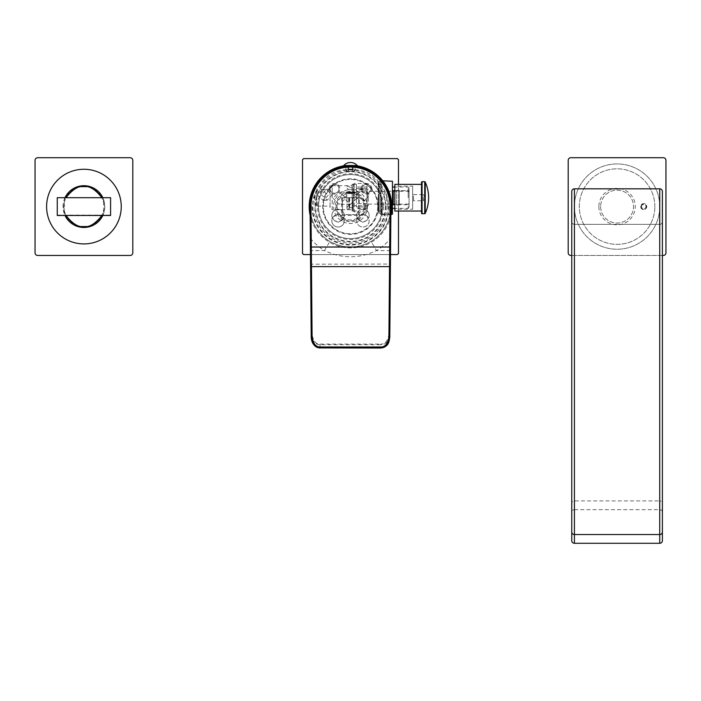 <?xml version="1.0" encoding="UTF-8"?>
<svg xmlns="http://www.w3.org/2000/svg" width="701" height="701" viewBox="0 0 701 701"><rect width="100%" height="100%" fill="white"/><g stroke="black" fill="none" stroke-linecap="round" stroke-linejoin="round"><path stroke-width="0.53" stroke-dasharray="3.5 2.63" d="M352.112 211.211L352.112 184.197L352.112 211.211L353.234 211.211A1.069 1.069 0 0 1 354.242 211.921L354.242 183.487L354.242 211.921L367.035 211.921L367.035 198.918L363.451 201.213L355.854 195.15L360.603 189.104L367.035 191.461L367.035 198.918L367.929 197.393L367.929 192.968L367.929 197.393M367.929 192.968L367.035 191.461L367.035 183.487L367.035 211.921M367.035 206.935L367.035 208.363L367.035 206.935L356.38 206.935L356.38 197.7L356.38 206.935L367.035 206.935L367.035 191.741L367.035 206.935M367.035 188.464L367.035 191.741L356.38 191.741L356.38 197.7L356.38 191.741L367.035 191.741L367.035 187.036L367.035 188.464L356.38 188.464L356.38 191.741L356.38 187.036L356.38 188.464L367.035 188.464M357.195 194.843L364.8 200.915L369.646 194.843L362.04 188.779L357.195 194.843M352.112 184.197L353.234 184.197A1.069 1.069 0 0 0 354.242 183.487L367.035 183.487M352.112 209.695L352.112 185.704L352.112 209.695L332.204 209.695L332.204 185.704L352.112 185.704M332.204 209.695L332.204 185.704L330.075 187.842L330.075 207.566L332.204 209.695M333.054 198.146L338.942 204.368L346.084 198.146L339.109 191.925L333.054 198.146M330.075 207.566L330.075 187.842M330.075 206.147L330.075 189.261L330.075 206.147L316.747 206.147L316.747 189.261L330.075 189.261M328.234 195.202L323.345 200.512L317.518 195.202L321.934 189.936L328.234 195.202M316.747 206.147L316.747 189.261L314.486 197.7L316.747 206.147M321.444 194.843L327.279 200.153L332.151 194.843L326.315 189.533L321.444 194.843M357.011 198.146L350.5 204.368L343.989 198.146L350.5 191.925L357.011 198.146M382.492 206.585A31.992 31.992 0 0 1 350.5 238.577A31.992 31.992 0 0 1 318.508 206.585A31.992 31.992 0 0 1 350.5 174.602A31.992 31.992 0 0 1 382.492 206.585A31.992 31.992 0 0 1 350.5 238.577A31.992 31.992 0 0 1 318.508 206.585A31.992 31.992 0 0 0 350.5 238.577A31.992 31.992 0 0 0 382.492 206.585A31.992 31.992 0 0 0 350.5 174.602A31.992 31.992 0 0 0 318.508 206.585A31.992 31.992 0 0 1 350.5 174.602A31.992 31.992 0 0 1 382.492 206.585A31.992 31.992 0 0 0 350.5 174.602A31.992 31.992 0 0 0 318.508 206.585A31.992 31.992 0 0 0 350.5 238.577A31.992 31.992 0 0 0 382.492 206.585M371.828 188.814A5.328 5.328 0 0 0 366.492 183.487A5.328 5.328 0 0 0 361.164 188.814A5.328 5.328 0 0 0 366.492 194.151A5.328 5.328 0 0 0 371.828 188.814M369.164 215.47A6.221 6.221 0 0 0 362.943 209.257A6.221 6.221 0 0 0 356.721 215.47A6.221 6.221 0 0 0 362.943 221.691A6.221 6.221 0 0 0 369.164 215.47A6.221 6.221 0 0 0 362.943 209.257A6.221 6.221 0 0 0 357.317 218.142C363.784 223.444 362.102 223.444 368.56 218.142C362.102 212.832 363.784 212.832 357.317 218.142A6.221 6.221 0 0 0 356.721 220.806A6.221 6.221 0 0 1 362.943 214.585A6.221 6.221 0 0 1 369.164 220.806A6.221 6.221 0 0 1 362.943 227.028A6.221 6.221 0 0 1 356.721 220.806A6.221 6.221 0 0 0 362.943 227.028A6.221 6.221 0 0 0 368.56 218.142A6.221 6.221 0 0 0 369.164 215.47M329.172 188.814A5.328 5.328 0 0 1 334.508 183.487A5.328 5.328 0 0 1 339.836 188.814A5.328 5.328 0 0 1 334.508 194.151A5.328 5.328 0 0 1 329.172 188.814M331.836 215.47A6.221 6.221 0 0 1 338.057 209.257A6.221 6.221 0 0 1 344.279 215.47A6.221 6.221 0 0 1 338.057 221.691A6.221 6.221 0 0 1 331.836 215.47A6.221 6.221 0 0 1 338.057 209.257A6.221 6.221 0 0 1 343.683 218.142C337.225 223.444 338.898 223.444 332.44 218.142A6.221 6.221 0 0 0 338.057 227.028A6.221 6.221 0 0 0 344.279 220.806A6.221 6.221 0 0 0 338.057 214.585A6.221 6.221 0 0 0 331.836 220.806A6.221 6.221 0 0 0 338.057 227.028A6.221 6.221 0 0 0 343.683 218.142C337.216 212.832 338.907 212.832 332.44 218.142A6.221 6.221 0 0 1 331.836 215.47M383.377 206.585A32.877 32.877 0 0 1 350.5 239.462A32.877 32.877 0 0 1 317.623 206.585A32.877 32.877 0 0 1 350.5 173.708A32.877 32.877 0 0 1 383.377 206.585M377.69 206.585A27.19 27.19 0 0 1 350.5 233.775A27.19 27.19 0 0 1 323.31 206.585A27.19 27.19 0 0 1 350.5 179.395A27.19 27.19 0 0 1 377.69 206.585A27.19 27.19 0 0 0 350.5 179.395A27.19 27.19 0 0 0 323.31 206.585A27.19 27.19 0 0 0 350.5 233.775A27.19 27.19 0 0 0 377.69 206.585M378.312 206.585A27.812 27.812 0 0 0 350.5 178.773A27.812 27.812 0 0 0 322.688 206.585A27.812 27.812 0 0 0 350.5 234.397A27.812 27.812 0 0 0 378.312 206.585M315.222 206.585A35.278 35.278 0 0 1 350.5 171.307A35.278 35.278 0 0 1 385.778 206.585A35.278 35.278 0 0 1 350.5 241.863A35.278 35.278 0 0 1 315.222 206.585M357.256 165.822A41.315 41.315 0 0 0 343.744 165.822M390.851 215.461A41.315 41.315 0 0 1 310.149 215.461M391.806 205.691L391.78 204.771M391.728 203.833L391.649 202.878M391.614 202.466L391.552 201.897M391.43 200.915L391.281 199.916M391.097 198.909L390.895 197.892M390.834 197.629L390.659 196.876M390.404 195.859L390.115 194.834M389.791 193.809L389.449 192.793M389.309 192.407L388.95 191.469M388.678 190.795L388.258 189.813M387.828 188.858L387.373 187.938M387.162 187.535L386.47 186.264M386.453 186.221L385.997 185.432M385.55 184.705L385.121 184.039M382.799 180.823C382.807 179.342 393.296 196.517 391.815 206.585A41.315 41.315 0 0 1 350.5 247.909A41.315 41.315 0 0 1 309.185 206.585A41.315 41.315 0 0 1 350.5 165.27A41.315 41.315 0 0 1 391.815 206.585L391.035 214.585L381.081 214.585L381.081 180.823L382.799 180.823M398.483 211.027L398.483 184.372M310.49 254.568L390.51 254.568M302.517 253.473A67.086 67.086 0 0 0 303.612 254.568L397.388 254.568A67.086 67.086 0 0 0 398.483 253.473L398.483 159.697A67.086 67.086 0 0 0 397.388 158.601L303.612 158.601A67.086 67.086 0 0 0 302.517 159.697L302.517 253.473M391.605 210.835L391.684 209.976M391.684 209.879L391.771 208.661M391.78 208.311L391.806 207.461M381.081 214.585A1.069 1.069 0 0 0 380.073 213.875L380.073 181.533L380.073 213.875L378.943 213.875L378.943 181.533L380.073 181.533A1.069 1.069 0 0 0 381.081 180.823L381.081 214.585M378.943 213.875L378.943 181.533M378.943 182.593L378.943 212.806L378.943 182.593L378.233 183.303L378.409 211.921L378.409 183.487M378.409 211.921L378.233 197.7L378.233 212.096L378.943 212.806M378.409 197.7L378.409 211.027L378.409 197.7M381.616 197.7L381.616 214.138L381.616 197.7M392.455 181.261L392.455 214.138M394.847 190.646L408.184 190.646L408.184 187.036L408.184 190.646L409.069 192.083L409.069 203.325L409.069 192.083L408.184 190.646L393.252 190.646L393.252 204.753L408.184 204.753L409.069 203.325L409.069 207.478L409.069 203.325L408.184 204.753L408.184 208.363L408.184 204.753L394.847 204.753M393.252 190.646L393.252 204.753L393.252 190.646M409.069 192.083L409.069 187.929L409.069 192.083M409.069 197.7L409.069 204.99L409.069 197.7M408.184 197.7L408.184 191.303L408.184 197.7M368.279 197.7L368.279 205.7L368.279 197.7M367.035 203.667L356.38 203.667L367.035 203.667M348.73 197.7L348.73 205.7L348.73 197.7M356.38 197.7L356.38 184.372L356.38 197.7M352.822 197.7L352.822 210.502L352.822 197.7M349.624 197.7L349.624 208.723L349.624 197.7M346.96 197.7L346.96 209.257L346.96 197.7M370.934 188.814A4.443 4.443 0 0 0 366.492 184.372A4.443 4.443 0 0 0 362.049 188.814A4.443 4.443 0 0 0 366.492 193.257A4.443 4.443 0 0 0 370.934 188.814A4.443 4.443 0 0 1 366.492 193.257A4.443 4.443 0 0 1 362.049 188.814A4.443 4.443 0 0 1 366.492 184.372A4.443 4.443 0 0 1 370.934 188.814M330.066 188.814A4.443 4.443 0 0 1 334.508 184.372A4.443 4.443 0 0 1 338.951 188.814A4.443 4.443 0 0 1 334.508 193.257A4.443 4.443 0 0 1 330.066 188.814A4.443 4.443 0 0 0 334.508 193.257A4.443 4.443 0 0 0 338.951 188.814A4.443 4.443 0 0 0 334.508 184.372A4.443 4.443 0 0 0 330.066 188.814M386.12 193.52A37.942 37.942 0 0 1 350.5 244.535A37.942 37.942 0 0 1 314.88 193.52C326.754 170.028 338.627 170.825 350.5 169.046C362.373 170.825 374.246 170.028 386.12 193.52L388.976 206.585A38.476 38.476 0 0 1 350.5 245.061A38.476 38.476 0 0 1 312.024 206.585L314.88 193.52M345.943 169.957L348.721 169.817L348.721 166.198L345.943 166.417L355.056 166.417L352.279 166.198L352.279 169.817L355.056 169.957L355.056 166.417L355.056 169.826L352.279 169.493L352.279 166.067L352.279 171.403L352.279 169.975L352.279 171.403L348.721 171.403L348.721 169.975L348.721 171.403L352.279 171.403L348.721 171.403L352.279 171.403L352.279 166.067L348.721 166.067L348.721 171.403L348.721 166.067L348.721 169.493L345.943 169.826L345.943 166.417L345.943 169.975L347.521 171.403L345.943 169.826M348.721 169.493L352.279 169.493L352.279 169.975L348.721 169.975L352.279 169.975L348.721 169.975L348.721 169.493M355.056 169.826L353.479 171.403L355.056 169.957M312.024 206.585L310.07 206.585C308.265 186.58 330.495 164.349 350.5 166.155C370.505 164.349 392.735 186.58 390.93 206.585L388.976 206.585M390.93 206.585A40.43 40.43 0 0 1 350.5 247.015A40.43 40.43 0 0 1 310.07 206.585M350.141 166.155L350.859 166.155M310.07 206.944A40.43 40.43 0 0 0 329.926 241.398L324.502 250.572A51.094 51.094 0 0 1 311.244 239.286L311.34 250.572L310.455 250.581L310.35 239.295L311.244 239.286L310.07 206.944A40.43 40.43 0 0 0 329.926 241.398C343.648 248.864 357.361 248.864 371.074 241.398A40.43 40.43 0 0 0 390.93 206.944L389.756 239.286L390.65 239.295L390.545 250.581L389.66 250.572L389.756 239.286A51.094 51.094 0 0 1 376.498 250.572L389.66 250.572L388.932 334.184C387.863 340.861 385.191 344.165 380.906 344.103L380.906 344.734C385.769 344.682 388.74 341.115 389.817 334.035L388.932 334.184M390.404 266.625L390.431 264.049L311.454 264.198L312.068 334.184C313.119 340.844 315.8 344.147 320.094 344.103L380.906 344.103M389.791 337.216L389.817 334.035M311.209 337.216L310.569 264.049L311.454 264.198L311.34 250.572L324.502 250.572C341.834 258.853 359.166 258.853 376.498 250.572L371.074 241.398A40.43 40.43 0 0 0 390.93 206.944M312.068 334.184L311.183 334.035C312.252 341.107 315.222 344.673 320.094 344.734L320.094 344.103M345.943 166.067L348.511 166.067L345.943 166.417M348.511 166.207L348.511 171.403L347.521 171.403L348.511 171.403L347.836 171.403L348.511 171.403L348.511 166.067L347.836 166.067L348.511 166.067M348.721 166.067L352.279 166.067M355.056 166.067L352.489 166.067L355.056 166.417M352.489 166.067L353.164 166.067L352.489 166.067L352.489 171.403L353.479 171.403L352.489 171.403L353.164 171.403L352.489 171.403L352.489 166.207M353.479 171.403L353.961 171.403L353.479 171.403M357.256 166.067L343.744 166.067M357.256 165.532L343.744 165.532M347.521 171.403L347.039 171.403L347.521 171.403M355.389 192.679C355.661 191.539 345.339 191.539 345.611 192.679C345.286 191.986 355.714 191.986 355.389 192.679L345.611 192.679M359.385 215.47L359.385 198.593L358.5 198.593L358.5 214.585L359.385 215.47L341.615 215.47L341.615 198.593L344.279 198.593L344.279 197.7L341.615 197.7L341.615 198.593L344.279 198.593L344.279 197.7L356.721 197.7L356.721 198.593L359.385 198.593L359.385 197.7L341.615 197.7M359.385 197.7L356.721 197.7L356.721 198.593L358.5 198.593L358.5 214.585L342.5 214.585L341.615 215.47M354.233 197.7L346.767 197.7L354.233 197.7L354.233 193.529L346.767 193.529L346.057 192.819L354.943 192.819L346.057 192.819M342.5 214.585L342.5 198.593L342.5 214.585L358.5 214.585M346.767 197.7L346.767 193.529L354.233 193.529L354.943 192.819M355.389 192.819L345.611 192.819M421.511 211.027L421.511 184.372L421.511 211.027M394.847 184.372L394.847 211.027M394.847 186.151L394.847 209.257L394.847 186.151L412.626 186.151L412.626 209.257L394.847 209.257M396.626 205.086L396.626 190.321L396.626 205.086L396.626 190.321L396.626 205.086L399.298 205.086L399.298 190.321L396.626 190.321L399.298 190.321L399.298 205.086L396.626 205.086M412.626 186.151L412.626 209.257M412.626 201.704L412.626 193.704L412.626 201.704L413.511 200.81L413.511 194.589L412.626 193.704M413.511 200.81L413.511 194.589L423.29 194.589L423.29 200.81L413.511 200.81M423.29 200.81L423.29 194.589L425.156 197.7L423.29 200.81M399.298 190.321L399.298 205.086L399.298 190.321M571.762 540.76L571.762 512.194A2.664 2.524 180 0 1 574.426 509.68L574.426 224.364A2.664 2.664 0 0 1 571.762 221.691L571.762 191.478A2.664 2.664 0 0 1 574.426 188.814L659.729 188.814M571.762 255.462L662.392 255.462M574.426 509.68L659.729 509.68L659.729 500.917A2.664 2.524 0 0 1 662.392 503.441L662.392 221.691A2.664 2.664 0 0 1 659.729 224.364L574.426 224.364L659.729 224.364A2.664 2.664 0 0 0 662.392 221.691L662.392 191.478M570.868 255.462A2.664 2.664 0 0 1 568.204 252.798L568.204 160.38A2.664 2.664 0 0 1 570.868 157.716L663.286 157.716A2.664 2.664 0 0 1 665.95 160.38L665.95 252.798A2.664 2.664 0 0 1 663.286 255.462L570.868 255.462M659.729 206.585A42.656 42.656 0 0 1 617.082 249.241A42.656 42.656 0 0 1 574.426 206.585A42.656 42.656 0 0 1 617.082 163.938A42.656 42.656 0 0 1 659.729 206.585A42.656 42.656 0 0 1 617.082 249.241A42.656 42.656 0 0 1 574.426 206.585A42.656 42.656 0 0 1 617.082 163.938A42.656 42.656 0 0 1 659.729 206.585M654.839 206.585A37.766 37.766 0 0 0 617.082 168.827A37.766 37.766 0 0 0 579.315 206.585A37.766 37.766 0 0 0 617.082 244.351A37.766 37.766 0 0 0 654.839 206.585A37.766 37.766 0 0 1 617.082 244.351A37.766 37.766 0 0 1 579.315 206.585A37.766 37.766 0 0 1 617.082 168.827A37.766 37.766 0 0 1 654.839 206.585M598.864 206.585A18.217 18.217 0 0 0 617.082 224.802A18.217 18.217 0 0 0 635.29 206.585A18.217 18.217 0 0 0 617.082 188.376A18.217 18.217 0 0 0 598.864 206.585M646.76 206.585A3.023 3.023 0 0 1 643.737 209.608A3.023 3.023 0 0 1 640.714 206.585A3.023 3.023 0 0 1 643.737 203.57A3.023 3.023 0 0 1 646.76 206.585A3.023 3.023 0 0 1 643.737 209.608A3.023 3.023 0 0 1 640.714 206.585A3.023 3.023 0 0 1 643.737 203.57A3.023 3.023 0 0 1 646.76 206.585M600.634 206.585A16.438 16.438 0 0 0 617.082 223.023A16.438 16.438 0 0 0 633.52 206.585A16.438 16.438 0 0 0 617.082 190.146A16.438 16.438 0 0 0 600.634 206.585A16.438 16.438 0 0 1 617.082 190.146A16.438 16.438 0 0 1 633.52 206.585A16.438 16.438 0 0 1 617.082 223.023A16.438 16.438 0 0 1 600.634 206.585M641.073 206.585A2.664 2.664 0 0 1 643.737 203.921A2.664 2.664 0 0 1 646.401 206.585A2.664 2.664 0 0 1 643.737 209.257A2.664 2.664 0 0 1 641.073 206.585M641.511 206.585A2.226 2.226 0 0 1 643.737 204.368A2.226 2.226 0 0 1 645.954 206.585A2.226 2.226 0 0 1 643.737 208.81A2.226 2.226 0 0 1 641.511 206.585A2.226 2.226 0 0 0 643.737 208.81A2.226 2.226 0 0 0 645.954 206.585A2.226 2.226 0 0 0 643.737 204.368A2.226 2.226 0 0 0 641.511 206.585M659.729 509.68A2.664 2.524 180 0 1 662.392 512.194L662.392 540.76M571.762 512.194L571.762 221.691A2.664 2.664 0 0 0 574.426 224.364A2.664 2.664 0 0 1 571.762 221.691M103.468 202.396L103.468 197.7L110.583 197.7L110.583 215.47L57.263 215.47L110.583 215.47L103.468 215.47L103.914 206.585A19.996 19.996 0 0 0 101.829 197.7A19.996 19.996 0 0 1 103.468 202.396L103.914 206.585A19.996 19.996 0 0 1 101.829 215.47L103.468 215.47M57.263 197.7L64.369 197.7L64.369 215.47L101.829 215.47A19.996 19.996 0 0 0 103.468 210.782M64.369 202.396A19.996 19.996 0 0 1 66.017 197.7L64.369 197.7M64.369 210.782A19.996 19.996 0 0 0 66.017 215.47A19.996 19.996 0 0 1 66.017 197.7L103.468 197.7M57.263 215.119L110.583 215.119L64.369 215.47M67.13 217.441A19.996 19.996 0 0 0 68.251 219.001M68.68 219.527A19.996 19.996 0 0 0 70.494 221.393M70.608 221.507A19.996 19.996 0 0 0 71.607 222.34M72.729 223.155A19.996 19.996 0 0 0 74.963 224.46M75.524 224.732A19.996 19.996 0 0 0 77.206 225.415M77.224 225.424A19.996 19.996 0 0 0 79.441 226.072M79.607 226.108A19.996 19.996 0 0 0 81.684 226.458M86.162 226.458A19.996 19.996 0 0 0 88.238 226.108M88.396 226.072A19.996 19.996 0 0 0 90.622 225.424M90.639 225.415A19.996 19.996 0 0 0 92.322 224.732M92.874 224.46A19.996 19.996 0 0 0 95.117 223.155M96.239 222.34A19.996 19.996 0 0 0 97.237 221.507M97.351 221.393A19.996 19.996 0 0 0 99.165 219.527M99.595 219.001A19.996 19.996 0 0 0 100.716 217.441M102.819 215.47A20.881 20.881 0 0 0 102.819 197.7M65.027 197.7A20.881 20.881 0 0 0 65.027 215.47M100.716 195.737A19.996 19.996 0 0 0 99.595 194.177M99.165 193.642A19.996 19.996 0 0 0 98.482 192.889M98.473 192.88A19.996 19.996 0 0 0 97.351 191.776M97.237 191.671A19.996 19.996 0 0 0 96.239 190.838M95.117 190.024A19.996 19.996 0 0 0 92.874 188.709M92.322 188.446A19.996 19.996 0 0 0 90.639 187.754M90.622 187.745A19.996 19.996 0 0 0 88.396 187.106M88.238 187.062A19.996 19.996 0 0 0 86.162 186.72M81.684 186.72A19.996 19.996 0 0 0 79.607 187.062M79.441 187.106A19.996 19.996 0 0 0 77.224 187.745M77.206 187.754A19.996 19.996 0 0 0 75.524 188.446M74.963 188.709A19.996 19.996 0 0 0 72.729 190.024M71.607 190.838A19.996 19.996 0 0 0 70.608 191.671M70.494 191.776A19.996 19.996 0 0 0 69.373 192.88M69.364 192.889A19.996 19.996 0 0 0 68.68 193.642M68.251 194.177A19.996 19.996 0 0 0 67.13 195.737M63.195 206.585A20.723 20.723 0 0 1 83.918 185.861A20.723 20.723 0 0 1 104.651 206.585A20.723 20.723 0 0 1 83.918 227.317A20.723 20.723 0 0 1 63.195 206.585M46.599 206.585A37.319 37.319 0 0 1 83.918 169.265A37.319 37.319 0 0 1 121.247 206.585A37.319 37.319 0 0 1 83.918 243.913A37.319 37.319 0 0 1 46.599 206.585M132.796 252.798A2.664 2.664 0 0 1 130.132 255.462L37.714 255.462A2.664 2.664 0 0 1 35.05 252.798L35.05 160.38A2.664 2.664 0 0 1 37.714 157.716L130.132 157.716A2.664 2.664 0 0 1 132.796 160.38L132.796 252.798M353.234 211.211L353.234 184.197L353.234 211.211M353.357 197.7L353.357 184.372L353.357 197.7M349.089 197.7L349.089 209.257L349.089 197.7M367.394 206.585A16.894 16.894 0 0 1 350.5 223.488A16.894 16.894 0 0 1 333.606 206.585A16.894 16.894 0 0 1 350.5 189.691A16.894 16.894 0 0 1 367.394 206.585M365.615 206.585A15.115 15.115 0 0 1 350.5 221.709A15.115 15.115 0 0 1 335.385 206.585A15.115 15.115 0 0 1 350.5 191.469A15.115 15.115 0 0 1 365.615 206.585M385.322 206.585A34.822 34.822 0 0 1 350.5 241.416A34.822 34.822 0 0 1 315.678 206.585A34.822 34.822 0 0 1 350.5 171.763A34.822 34.822 0 0 1 385.322 206.585M387.101 206.585A36.601 36.601 0 0 1 350.5 243.186A36.601 36.601 0 0 1 313.899 206.585A36.601 36.601 0 0 1 350.5 169.984A36.601 36.601 0 0 1 387.101 206.585M320.094 344.734L320.12 347.906L380.88 347.906L380.906 344.734L320.094 344.734M364.748 206.585A14.248 14.248 0 0 0 350.5 192.337A14.248 14.248 0 0 0 336.252 206.585A14.248 14.248 0 0 0 350.5 220.833A14.248 14.248 0 0 0 364.748 206.585M337.137 206.585A13.363 13.363 0 0 0 350.5 219.948A13.363 13.363 0 0 0 363.863 206.585A13.363 13.363 0 0 0 350.5 193.231A13.363 13.363 0 0 0 337.137 206.585M425.209 213.384L425.209 182.023M424.718 213.7L424.718 181.708M422.046 213.7L422.046 181.708M662.392 221.691A2.664 2.664 0 0 1 659.729 224.364L659.729 500.917L574.426 500.917A2.664 2.524 0 0 0 571.762 503.441M364.8 200.915L363.451 201.213M362.04 188.779L360.603 189.104M327.279 200.153L323.345 200.512M326.315 189.533L321.934 189.936M350.5 204.368L338.942 204.368M381.616 211.027L378.409 211.027M381.616 184.372L378.409 184.372M391.123 214.138L381.616 214.138M383.149 181.261L381.616 181.261M409.069 207.478L408.184 208.363L394.847 208.363M409.069 187.929L408.184 187.036L394.847 187.036M368.279 204.096L408.184 204.096L409.069 204.99M409.069 190.418L408.184 191.303L368.279 191.303M368.279 205.7L348.73 205.7L346.96 207.478M368.279 189.708L348.73 189.708L346.96 187.929M367.035 187.036L356.38 187.036M356.38 184.372L353.357 184.372L352.822 184.906M356.38 211.027L353.357 211.027L352.822 210.502M352.822 187.754L349.624 187.754M352.822 207.654L349.624 207.654M346.96 209.257L349.624 208.723M346.96 186.151L349.624 186.685M367.035 208.363L356.38 208.363M350.5 191.925L339.109 191.925M355.389 169.94L353.961 171.403M353.164 166.067L353.164 171.403M347.836 166.067L347.836 171.403M347.039 171.403L345.611 169.94"/><path stroke-width="1.05" d="M391.806 207.461L391.815 206.585A41.315 41.315 0 0 0 357.256 165.822M343.744 165.822A41.315 41.315 0 0 0 310.149 215.461M391.806 205.691L391.815 206.585A41.315 41.315 0 0 1 390.851 215.461M391.78 204.771L391.728 203.833M391.552 201.897L391.43 200.915M391.281 199.916L391.097 198.909M390.659 196.876L390.404 195.859M390.115 194.834L389.791 193.809M388.95 191.469L388.678 190.795M388.258 189.813L387.828 188.858M385.997 185.432L385.55 184.705M385.121 184.039L382.799 180.823L392.455 181.261L392.455 214.138L391.035 214.585L391.403 212.447M398.483 184.372L398.483 159.697A67.086 67.086 0 0 0 397.388 158.601L303.612 158.601A67.086 67.086 0 0 0 302.517 159.697L302.517 253.473A67.086 67.086 0 0 0 303.612 254.568L310.49 254.568M390.51 254.568L397.388 254.568A67.086 67.086 0 0 0 398.483 253.473L398.483 211.027M391.412 212.394L391.605 210.835M394.847 204.753L393.252 204.753L393.252 190.646L394.847 190.646M351.937 166.181L352.489 166.067M390.65 239.295L390.93 206.944L390.045 206.935L389.519 266.459L388.906 337.05L389.791 337.216C388.967 341.702 389.143 346.478 380.88 348.011L320.12 347.906C315.257 347.862 312.287 344.296 311.209 337.216L310.07 206.944A40.43 40.43 0 0 1 350.5 166.155A40.43 40.43 0 0 1 390.93 206.944L389.791 337.216C388.722 344.287 385.752 347.854 380.88 347.906L380.88 346.969L320.12 346.969C315.844 347.03 313.163 343.727 312.094 337.05L310.955 206.935L310.07 206.944L310.35 239.295M390.431 264.049L390.545 250.581M389.817 334.035L390.404 266.625L310.596 266.625M310.455 250.581L310.569 264.049M320.12 346.969L320.12 348.011C314.574 347.074 311.603 343.472 311.209 337.216L312.094 337.05M357.256 165.532L357.256 166.067L343.744 166.067L343.744 165.532A9.06 9.06 0 0 1 357.256 165.532L343.744 165.532M425.209 182.023L425.209 213.384A37.766 37.766 0 0 0 425.209 182.023A0.535 0.535 -0 0 0 424.718 181.708L422.046 181.708A0.535 0.535 0 0 0 421.511 182.242L421.511 213.165L421.511 182.242M422.046 181.708L422.046 213.7A0.535 0.535 0 0 1 421.511 213.165M422.046 213.7L424.718 213.7A0.535 0.535 180 0 0 425.209 213.384M421.511 184.372L394.847 184.372L394.847 211.027L421.511 211.027M662.392 255.462L663.286 255.462A2.664 2.664 0 0 0 665.95 252.798L665.95 160.38A2.664 2.664 0 0 0 663.286 157.716L570.868 157.716A2.664 2.664 0 0 0 568.204 160.38L568.204 252.798A2.664 2.664 0 0 0 570.868 255.462L571.762 255.462M659.729 188.814A2.664 2.664 0 0 1 662.392 191.478L662.392 540.76A2.664 2.524 180 0 1 659.729 543.284L574.426 543.284A2.664 2.524 180 0 1 571.762 540.76L571.762 191.478A2.664 2.664 0 0 1 574.426 188.814L659.729 188.814A2.664 2.664 0 0 1 662.392 191.478A2.664 2.664 0 0 0 659.729 188.814L659.729 534.53L574.426 534.53L574.426 188.814A2.664 2.664 0 0 0 571.762 191.478M662.392 512.194L662.392 503.441M57.263 197.7L57.263 215.47L110.583 215.47L110.583 197.7L57.263 197.7L57.263 215.119M67.13 217.441A19.996 19.996 0 0 1 66.017 215.47C77.951 231.006 89.894 231.006 101.829 215.47A19.996 19.996 0 0 1 100.716 217.441M68.251 219.001A19.996 19.996 0 0 0 68.68 219.527M71.607 222.34A19.996 19.996 0 0 0 72.729 223.155M74.963 224.46A19.996 19.996 0 0 0 75.524 224.732M81.684 226.458A19.996 19.996 0 0 0 86.162 226.458M92.322 224.732A19.996 19.996 0 0 0 92.874 224.46M95.117 223.155A19.996 19.996 0 0 0 96.239 222.34M99.165 219.527A19.996 19.996 0 0 0 99.595 219.001M102.819 197.7A20.881 20.881 0 0 0 65.027 197.7M102.819 215.47A20.881 20.881 0 0 1 65.027 215.47M67.13 195.737A19.996 19.996 0 0 0 66.017 197.7C77.951 182.172 89.894 182.172 101.829 197.7A19.996 19.996 0 0 0 100.716 195.737M99.595 194.177A19.996 19.996 0 0 0 99.165 193.642M96.239 190.838A19.996 19.996 0 0 0 95.117 190.024M92.874 188.709A19.996 19.996 0 0 0 92.322 188.446M86.162 186.72A19.996 19.996 0 0 0 81.684 186.72M75.524 188.446A19.996 19.996 0 0 0 74.963 188.709M72.729 190.024A19.996 19.996 0 0 0 71.607 190.838M68.68 193.642A19.996 19.996 0 0 0 68.251 194.177M121.247 206.585A37.319 37.319 0 0 0 83.918 169.265A37.319 37.319 0 0 0 46.599 206.585A37.319 37.319 0 0 0 83.918 243.913A37.319 37.319 0 0 0 121.247 206.585M130.132 255.462A2.664 2.664 0 0 0 132.796 252.798L132.796 160.38A2.664 2.664 0 0 0 130.132 157.716L37.714 157.716A2.664 2.664 0 0 0 35.05 160.38L35.05 252.798A2.664 2.664 0 0 0 37.714 255.462L130.132 255.462M310.07 206.944A40.43 40.43 0 0 1 350.5 166.155A40.43 40.43 0 0 1 390.93 206.944M390.045 206.935A39.545 39.545 0 0 0 350.5 167.048A39.545 39.545 0 0 0 310.955 206.935M390.58 247.024L310.42 247.024M388.906 337.05C387.846 343.709 385.173 347.013 380.88 346.969M424.718 181.708L424.718 213.7M571.762 532.006A2.664 2.524 0 0 0 574.426 534.53L574.426 543.284M659.729 543.284L659.729 534.53A2.664 2.524 0 0 0 662.392 532.006M394.847 208.363L392.455 208.363M394.847 187.036L392.455 187.036"/></g></svg>
